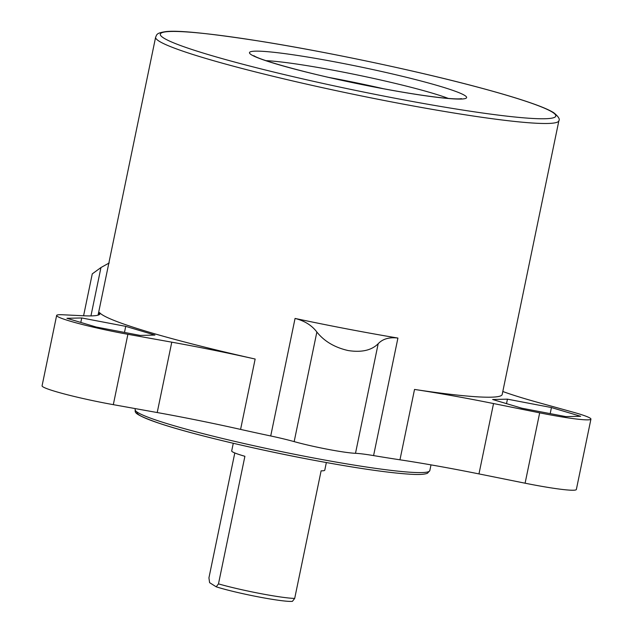 <?xml version="1.0" encoding="UTF-8"?>
<svg xmlns="http://www.w3.org/2000/svg" width="633" height="633" viewBox="0 0 633 633"><rect width="100%" height="100%" fill="white"/><g stroke="black" fill="none" stroke-linecap="round" stroke-linejoin="round"><path stroke-width="0.95" d="M383.582 88.762A102.957 7.889 11.7 0 0 329.207 77.503M218.48 583.879A47.522 3.64 11.7 0 0 260.448 593.572A47.522 3.64 11.7 0 0 294.693 598.414L292.414 601.35A43.558 3.339 -168.3 0 1 258.929 596.982A43.558 3.339 -168.3 0 1 216.201 586.815L218.48 583.879L244.9 456.29A47.522 3.64 11.7 0 1 231.694 450.925L233.276 443.282M234.796 452.951L208.93 577.874L209.602 582.661L216.201 586.815M295.057 318.439C304.584 320.844 311.847 325.378 316.864 332.024C324.246 341.314 334.691 347.493 348.197 350.555C361.601 352.628 371.595 350.342 378.186 343.719C382.72 338.892 389.295 337.009 397.92 338.062A205.907 15.77 -168.3 0 1 347.77 329.057A205.907 15.77 -168.3 0 1 295.057 318.439L270.718 435.971A205.907 15.77 11.7 0 1 240.587 429.403A158.392 12.13 -168.3 0 0 157.206 412.542L113.315 404.661A55.435 4.249 -168.3 0 1 106.439 403.387A55.435 4.249 -168.3 0 1 42.071 385.814L56.646 315.448A55.435 4.249 -168.3 0 1 62.469 314.759L83.303 315.756A158.392 12.13 11.7 0 0 99.951 313.786A158.392 12.13 11.7 0 0 99.508 312.552L99.057 314.751M56.646 315.448A55.435 4.249 -168.3 0 0 121.006 333.021A55.435 4.249 -168.3 0 0 127.89 334.295L171.78 342.176A158.392 12.13 -168.3 0 1 255.154 359.038A205.907 15.77 -168.3 0 1 99.508 312.552M502.808 391.503A158.392 12.13 -168.3 0 0 538.39 402.556L572.833 412.099A55.435 4.249 -168.3 0 1 590.929 419.125A55.435 4.249 -168.3 0 1 546.722 414.219A55.435 4.249 -168.3 0 1 539.672 412.843L493.534 403.553A158.392 12.13 11.7 0 0 414.528 389.437L399.961 459.803A158.392 12.13 11.7 0 1 478.967 473.911L525.097 483.201A55.435 4.249 -168.3 0 0 532.147 484.585A55.435 4.249 -168.3 0 0 576.354 489.491L590.929 419.125M378.186 343.719L355.493 453.315A39.594 3.03 -168.3 0 1 327.752 449.303A39.594 3.03 -168.3 0 1 294.163 441.62A39.594 3.03 11.7 0 0 270.718 435.971M355.493 453.315A39.594 3.03 -168.3 0 1 373.581 455.594A205.907 15.77 11.7 0 0 399.961 459.803M521.837 408.214L565.839 416.609L580.643 416.277L551.446 407.557L507.444 399.162L492.64 399.494L521.837 408.214M550.188 413.618L551.446 407.557M506.519 403.64L507.444 399.162M81.728 317.964L66.932 318.296L96.129 327.016L140.13 335.411L154.935 335.079L125.73 326.359L81.728 317.964L80.802 322.442M124.479 332.428L125.73 326.359M98.068 315.139L155.623 37.212A205.907 15.77 -168.3 0 0 159.105 41.177A205.907 15.77 -168.3 0 0 394.691 102.506A205.907 15.77 -168.3 0 0 558.884 120.729L502.198 394.446A205.907 15.77 -168.3 0 1 414.528 389.437M83.588 315.764L92.268 273.875L100.963 267.537L109.24 262.94M326.351 462.557L324.769 470.192A47.522 3.64 11.7 0 1 321.113 470.825L294.693 598.414M163.718 38.035A201.951 15.469 11.7 0 0 394.77 98.186A201.951 15.469 11.7 0 0 552.395 112.176A201.951 15.469 11.7 0 0 321.342 52.025A201.951 15.469 11.7 0 0 163.718 38.035M464.749 95.456A110.878 8.49 -168.3 0 1 378.21 87.773A110.878 8.49 -168.3 0 1 251.356 54.755A110.878 8.49 -168.3 0 1 337.895 62.438A110.878 8.49 -168.3 0 1 464.749 95.456M448.314 98.424A102.957 7.889 11.7 0 0 358.049 75.113A102.957 7.889 11.7 0 0 265.963 60.657M255.154 359.038L240.587 429.403M127.89 334.295L113.315 404.661M429.823 470.58L427.52 473.223C424.703 474.41 419.347 474.766 411.442 474.291C388.986 472.986 354.82 467.993 308.951 459.329C252.812 448.678 191.688 434.032 160.647 423.778C130.477 413.294 135.897 412.13 135.13 409.551A150.472 11.529 11.7 0 0 309.83 457.263A150.472 11.529 11.7 0 0 429.823 470.58L431.002 464.875M308.92 459.313A148.098 11.347 -168.3 0 1 137.092 412.067M171.78 342.176L157.206 412.542M316.864 332.024L294.163 441.62M397.92 338.062L373.581 455.594M493.534 403.553L478.967 473.911M539.672 412.843L525.097 483.201M100.963 267.537L90.946 315.907M558.884 120.729C560.094 119.162 558.361 116.48 553.701 112.69C549.666 110.182 543.161 107.325 534.181 104.113C520.904 99.349 503.116 93.969 480.803 87.963C419.948 71.505 329.5 52.31 261.619 41.446C209.65 33.327 177.628 30.06 165.529 31.65C156.193 33.122 156.992 34.451 155.623 37.212M461.489 98.661L460.009 98.827C456.583 99.065 450.292 98.701 441.146 97.727C418.286 95.148 389.2 90.195 353.871 82.883C306.182 73.159 260.028 60.127 253.968 55.783L253.825 55.688M135.13 409.551L135.327 408.617"/></g></svg>
